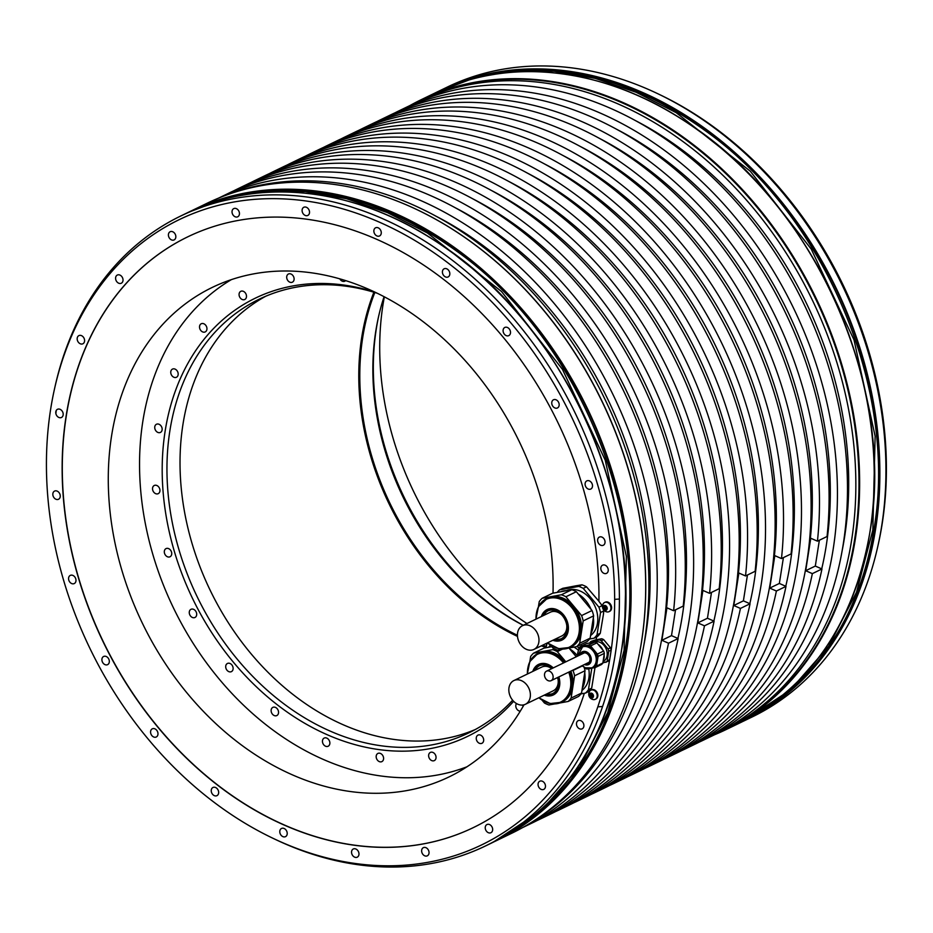 <?xml version="1.0" encoding="UTF-8"?>
<svg xmlns="http://www.w3.org/2000/svg" width="933" height="933" viewBox="0 0 933 933"><rect width="100%" height="100%" fill="white"/><g stroke="black" fill="none" stroke-linecap="round" stroke-linejoin="round"><path stroke-width="1.4" d="M580.711 644.668L581.795 645.869M596.21 639.7L590.974 641.438A12.992 9.995 -115.8 0 0 589.691 642.884L589.679 642.989M187.755 236.842A328.089 252.435 -115.8 0 0 103.458 642.067A328.089 252.435 -115.8 0 0 473.474 827.536M598.998 601.319L586.484 586.81L583.242 588.373A29.996 23.08 -115.8 0 0 578.717 586.39L559.52 589.901L562.762 588.326L576.034 585.796L581.947 584.816L578.717 586.39M553.012 593.166A271.876 209.179 -115.8 0 0 368.722 289.312A271.876 209.179 -115.8 0 0 212.304 287.399A271.876 209.179 -115.8 0 0 112.473 529.477A271.876 209.179 -115.8 0 0 292.67 774.973A271.876 209.179 -115.8 0 0 449.076 776.897A271.876 209.179 -115.8 0 0 524.019 704.788M546.015 647.747A271.876 209.179 -115.8 0 0 547.076 643.07M384.349 296.834A271.876 209.179 -115.8 0 0 526.958 623.524M658.733 94.175L660.902 95.213A347.274 267.188 64.2 0 1 882.221 523.506A347.274 267.188 64.2 0 1 878.221 544.522L877.696 546.866A349.898 269.205 -115.8 0 0 881.732 525.687A349.898 269.205 -115.8 0 0 658.733 94.175A349.898 269.205 -115.8 0 0 447.315 87.061L441.262 89.988A349.898 269.205 64.2 0 1 753.048 169.771A349.898 269.205 64.2 0 1 875.667 528.626A349.898 269.205 64.2 0 1 745.968 719.961A349.898 269.205 64.2 0 1 744.557 720.638L752.033 717.022A349.898 269.205 -115.8 0 0 877.696 546.866M714.515 734.772A349.898 269.205 -115.8 0 0 725.746 729.746A349.898 269.205 -115.8 0 0 855.433 538.411A349.898 269.205 -115.8 0 0 732.813 179.556A349.898 269.205 -115.8 0 0 421.028 99.773A349.898 269.205 -115.8 0 0 410.112 105.452M511.797 833.227A349.898 269.205 -115.8 0 0 637.461 663.071A349.898 269.205 -115.8 0 0 641.484 641.892A349.898 269.205 -115.8 0 0 418.485 210.368A349.898 269.205 -115.8 0 0 207.079 203.254L192.501 210.31A349.898 269.205 64.2 0 1 504.286 290.093A349.898 269.205 64.2 0 1 626.906 648.948A349.898 269.205 64.2 0 1 497.219 840.283A349.898 269.205 64.2 0 1 495.796 840.96L511.797 833.227M271.935 837.787L274.104 838.825A349.898 269.205 -115.8 0 0 485.51 845.939A349.898 269.205 -115.8 0 0 602.578 706.503L597.82 706.829A347.274 267.188 -115.8 0 0 614.649 599.359A347.274 267.188 -115.8 0 0 364.302 216.013A347.274 267.188 -115.8 0 0 54.604 388.478A347.274 267.188 -115.8 0 0 271.935 837.787A347.274 267.188 -115.8 0 0 597.82 706.829M614.649 599.359L619.407 599.033A349.898 269.205 -115.8 0 0 471.468 275.911A349.898 269.205 -115.8 0 0 180.792 215.978A349.898 269.205 -115.8 0 0 55.129 386.134L54.604 388.478M619.407 599.033A349.898 269.205 64.2 0 1 602.578 706.503M717.885 733.081A349.537 268.937 -115.8 0 0 722.095 731.11L725.221 729.594A349.537 268.937 64.2 0 0 854.78 538.458A349.537 268.937 -115.8 0 0 732.288 179.976A349.537 268.937 -115.8 0 0 420.83 100.274L417.692 101.79A349.537 268.937 -115.8 0 0 413.529 103.866M663.538 759.369A349.537 268.937 -115.8 0 0 667.736 757.398A349.537 268.937 -115.8 0 0 757.631 325.64A349.537 268.937 -115.8 0 0 363.334 128.078A349.537 268.937 -115.8 0 0 359.182 130.154M363.334 128.078L372.955 123.424A349.537 268.937 64.2 0 1 767.253 320.987A349.537 268.937 64.2 0 1 677.358 752.744L667.736 757.398M627.582 776.757A349.537 268.937 -115.8 0 0 631.781 774.787A349.537 268.937 -115.8 0 0 721.675 343.029A349.537 268.937 -115.8 0 0 327.39 145.478A349.537 268.937 -115.8 0 0 323.226 147.542M327.39 145.478L337 140.825A349.537 268.937 64.2 0 1 731.297 338.376A349.537 268.937 64.2 0 1 641.403 770.133L631.781 774.787M591.627 794.158A349.537 268.937 -115.8 0 0 595.825 792.175A349.537 268.937 -115.8 0 0 685.732 360.418A349.537 268.937 -115.8 0 0 291.434 162.867A349.537 268.937 -115.8 0 0 287.271 164.931M291.434 162.867L301.044 158.213A349.537 268.937 64.2 0 1 695.342 355.765A349.537 268.937 64.2 0 1 605.447 787.522L595.825 792.175M555.671 811.547A349.537 268.937 -115.8 0 0 559.87 809.576A349.537 268.937 -115.8 0 0 649.776 377.807A349.537 268.937 -115.8 0 0 255.479 180.256A349.537 268.937 -115.8 0 0 251.315 182.32M255.479 180.256L265.089 175.602A349.537 268.937 64.2 0 1 659.386 373.153A349.537 268.937 64.2 0 1 569.492 804.922L559.87 809.576M699.493 741.98A349.537 268.937 -115.8 0 0 703.692 740.009A349.537 268.937 -115.8 0 0 793.586 308.24A349.537 268.937 -115.8 0 0 399.289 110.689A349.537 268.937 -115.8 0 0 395.137 112.753M399.289 110.689L409.33 105.837A349.537 268.937 64.2 0 1 803.628 303.388A349.537 268.937 64.2 0 1 713.733 735.146L703.692 740.009M522.713 827.548A349.537 268.937 -115.8 0 0 523.506 827.163A349.537 268.937 -115.8 0 0 613.401 395.405A349.537 268.937 -115.8 0 0 219.103 197.854A349.537 268.937 -115.8 0 0 218.31 198.228M219.103 197.854L229.133 192.991A349.537 268.937 64.2 0 1 623.431 390.554A349.537 268.937 64.2 0 1 533.536 822.311L523.506 827.163M418.637 210.45A349.537 268.937 -115.8 0 1 418.789 210.52A349.537 268.937 -115.8 0 1 641.554 641.589A349.537 268.937 64.2 0 1 637.531 662.745A349.537 268.937 64.2 0 1 637.496 662.908M530.504 822.964A349.537 268.937 -115.8 0 0 644.691 640.073A349.537 268.937 -115.8 0 0 529.816 289.487A349.537 268.937 -115.8 0 0 226.742 194.962M722.095 731.11A349.537 268.937 -115.8 0 0 851.642 539.974A349.537 268.937 -115.8 0 0 729.151 181.492A349.537 268.937 -115.8 0 0 417.692 101.79M537.688 820.247A349.537 268.937 -115.8 0 0 541.898 818.264L551.508 813.611A349.537 268.937 -115.8 0 0 678.139 638.545L668.529 643.199L661.882 640.283L664.413 624.049A340.813 262.22 -115.8 0 0 454.429 207.324M541.898 818.264A349.537 268.937 -115.8 0 0 668.529 643.199M573.643 802.846A349.537 268.937 -115.8 0 0 577.854 800.876L587.463 796.222A349.537 268.937 -115.8 0 0 714.095 621.156L704.485 625.81L697.826 622.894L700.368 606.66A340.813 262.22 -115.8 0 0 490.385 189.935M577.854 800.876A349.537 268.937 -115.8 0 0 704.485 625.81M609.599 785.458A349.537 268.937 -115.8 0 0 613.809 783.487L623.419 778.833A349.537 268.937 -115.8 0 0 750.05 603.768L740.44 608.421L733.781 605.505L736.324 589.259A340.813 262.22 -115.8 0 0 526.34 172.547M613.809 783.487A349.537 268.937 -115.8 0 0 740.44 608.421M645.554 768.069A349.537 268.937 -115.8 0 0 649.765 766.086A349.537 268.937 -115.8 0 0 776.396 591.021L769.737 588.105L779.358 583.452L783.405 557.619M649.765 766.086L659.374 761.445A349.537 268.937 -115.8 0 0 786.006 586.379L776.396 591.021M681.51 750.68A349.537 268.937 -115.8 0 0 685.72 748.698A349.537 268.937 -115.8 0 0 812.351 573.632L805.692 570.716L815.314 566.063L819.361 540.23M685.72 748.698L695.33 744.044A349.537 268.937 -115.8 0 0 821.961 568.978L812.351 573.632M580.279 146.458A340.813 262.22 -115.8 0 1 790.263 563.182A340.813 262.22 64.2 0 1 785.773 586.274M786.006 586.379L779.358 583.452M345.362 136.778A349.537 268.937 -115.8 0 1 650.593 210.31A349.537 268.937 -115.8 0 1 781.481 558.552L791.091 553.899A349.537 268.937 -115.8 0 0 660.202 205.668A349.537 268.937 -115.8 0 0 354.983 132.124L345.362 136.778A349.537 268.937 -115.8 0 0 341.198 138.842M769.737 588.105L774.822 555.636L781.481 558.552M770.028 584.618A340.813 262.22 64.2 0 0 772.279 571.871A340.813 262.22 -115.8 0 0 562.296 155.146M237.495 188.956L247.117 184.302A349.537 268.937 -115.8 0 1 552.348 257.835A349.537 268.937 -115.8 0 1 683.224 606.077L673.614 610.73A349.537 268.937 -115.8 0 0 542.726 262.488A349.537 268.937 -115.8 0 0 237.495 188.956A349.537 268.937 -115.8 0 0 233.343 191.02M273.451 171.555L283.072 166.914A349.537 268.937 -115.8 0 1 588.291 240.446A349.537 268.937 -115.8 0 1 719.18 588.688L709.57 593.341A349.537 268.937 -115.8 0 0 578.682 245.099A349.537 268.937 -115.8 0 0 273.451 171.555A349.537 268.937 -115.8 0 0 269.299 173.631M309.406 154.167L319.028 149.513A349.537 268.937 -115.8 0 1 624.247 223.057A349.537 268.937 -115.8 0 1 755.135 571.299L745.525 575.941A349.537 268.937 -115.8 0 0 614.637 227.71A349.537 268.937 -115.8 0 0 309.406 154.167A349.537 268.937 -115.8 0 0 305.243 156.243M381.317 119.389A349.537 268.937 -115.8 0 1 686.548 192.921A349.537 268.937 -115.8 0 1 817.436 541.163L827.046 536.51A349.537 268.937 -115.8 0 0 696.158 188.268A349.537 268.937 -115.8 0 0 390.927 114.736L381.317 119.389A349.537 268.937 -115.8 0 0 377.154 121.453M436.038 216.223A340.813 262.22 -115.8 0 1 646.021 632.947A340.813 262.22 64.2 0 1 643.77 645.683M662.162 636.784A340.813 262.22 64.2 0 0 664.413 624.049L666.955 607.815L673.614 610.73M661.882 640.283L671.492 635.63L675.539 609.797M678.139 638.545L671.492 635.63M472.413 198.624A340.813 262.22 -115.8 0 1 682.396 615.348A340.813 262.22 64.2 0 1 677.906 638.44M698.117 619.395A340.813 262.22 64.2 0 0 700.368 606.66L702.911 590.426L709.57 593.341M697.826 622.894L707.447 618.241L711.494 592.408M714.095 621.156L707.447 618.241M508.368 181.235A340.813 262.22 -115.8 0 1 718.352 597.96A340.813 262.22 64.2 0 1 713.862 621.051M734.073 602.007A340.813 262.22 64.2 0 0 736.324 589.259L738.866 573.025L745.525 575.941M733.781 605.505L743.403 600.852L747.45 575.02M750.05 603.768L743.403 600.852M544.324 163.846A340.813 262.22 -115.8 0 1 754.307 580.571A340.813 262.22 64.2 0 1 749.817 603.663M842.359 549.63A340.813 262.22 64.2 0 0 844.61 536.883A340.813 262.22 -115.8 0 0 634.627 120.17M616.223 129.069A340.813 262.22 -115.8 0 1 826.218 545.782A340.813 262.22 64.2 0 1 821.728 568.873M821.961 568.978L815.314 566.063M805.692 570.716L810.777 538.248L817.436 541.163M805.984 567.217A340.813 262.22 64.2 0 0 808.235 554.482A340.813 262.22 -115.8 0 0 598.251 137.757M580.827 720.684A4.548 3.499 -115.8 0 0 578.203 720.649A4.548 3.499 -115.8 0 0 576.536 724.696A4.548 3.499 -115.8 0 0 579.556 728.801A4.548 3.499 -115.8 0 0 582.169 728.836A4.548 3.499 -115.8 0 0 583.836 724.789A4.548 3.499 -115.8 0 0 580.827 720.684M542.4 781.248A4.548 3.499 -115.8 0 0 539.787 781.213A4.548 3.499 -115.8 0 0 538.119 785.259A4.548 3.499 -115.8 0 0 541.128 789.365A4.548 3.499 -115.8 0 0 543.741 789.4A4.548 3.499 -115.8 0 0 545.408 785.353A4.548 3.499 -115.8 0 0 542.4 781.248M489.58 824.562A4.548 3.499 -115.8 0 0 486.968 824.539A4.548 3.499 -115.8 0 0 485.3 828.586A4.548 3.499 -115.8 0 0 488.309 832.679A4.548 3.499 -115.8 0 0 490.933 832.714A4.548 3.499 -115.8 0 0 492.601 828.667A4.548 3.499 -115.8 0 0 489.58 824.562M425.973 847.689A4.548 3.499 -115.8 0 0 423.36 847.654A4.548 3.499 -115.8 0 0 421.693 851.701A4.548 3.499 -115.8 0 0 424.702 855.806A4.548 3.499 -115.8 0 0 427.314 855.829A4.548 3.499 -115.8 0 0 428.982 851.794A4.548 3.499 -115.8 0 0 425.973 847.689M355.905 849.03A4.548 3.499 -115.8 0 0 353.28 848.995A4.548 3.499 -115.8 0 0 351.613 853.042A4.548 3.499 -115.8 0 0 354.633 857.147A4.548 3.499 -115.8 0 0 357.246 857.182A4.548 3.499 -115.8 0 0 358.913 853.135A4.548 3.499 -115.8 0 0 355.905 849.03M284.145 828.504A4.548 3.499 -115.8 0 0 281.521 828.469A4.548 3.499 -115.8 0 0 279.853 832.516A4.548 3.499 -115.8 0 0 282.874 836.621A4.548 3.499 -115.8 0 0 285.486 836.656A4.548 3.499 -115.8 0 0 287.154 832.609A4.548 3.499 -115.8 0 0 284.145 828.504M215.593 787.522A4.548 3.499 -115.8 0 0 212.969 787.487A4.548 3.499 -115.8 0 0 211.301 791.534A4.548 3.499 -115.8 0 0 214.322 795.639A4.548 3.499 -115.8 0 0 216.934 795.662A4.548 3.499 -115.8 0 0 218.602 791.616A4.548 3.499 -115.8 0 0 215.593 787.522M154.913 728.848A4.548 3.499 -115.8 0 0 152.301 728.825A4.548 3.499 -115.8 0 0 150.633 732.871A4.548 3.499 -115.8 0 0 153.642 736.965A4.548 3.499 -115.8 0 0 156.254 737A4.548 3.499 -115.8 0 0 157.922 732.953A4.548 3.499 -115.8 0 0 154.913 728.848M106.245 656.505A4.548 3.499 -115.8 0 0 103.633 656.482A4.548 3.499 -115.8 0 0 101.965 660.529A4.548 3.499 -115.8 0 0 104.974 664.623A4.548 3.499 -115.8 0 0 107.587 664.658A4.548 3.499 -115.8 0 0 109.266 660.611A4.548 3.499 -115.8 0 0 106.245 656.505M72.914 575.428A4.548 3.499 -115.8 0 0 70.302 575.393A4.548 3.499 -115.8 0 0 68.634 579.44A4.548 3.499 -115.8 0 0 71.643 583.545A4.548 3.499 -115.8 0 0 74.255 583.568A4.548 3.499 -115.8 0 0 75.923 579.521A4.548 3.499 -115.8 0 0 72.914 575.428M57.181 491.12A4.548 3.499 -115.8 0 0 54.557 491.085A4.548 3.499 -115.8 0 0 52.889 495.131A4.548 3.499 -115.8 0 0 55.91 499.237A4.548 3.499 -115.8 0 0 58.522 499.26A4.548 3.499 -115.8 0 0 60.19 495.213A4.548 3.499 -115.8 0 0 57.181 491.12M60.109 409.33A4.548 3.499 -115.8 0 0 57.496 409.295A4.548 3.499 -115.8 0 0 55.828 413.342A4.548 3.499 -115.8 0 0 58.837 417.448A4.548 3.499 -115.8 0 0 61.461 417.483A4.548 3.499 -115.8 0 0 63.129 413.436A4.548 3.499 -115.8 0 0 60.109 409.33M81.521 335.647A4.548 3.499 -115.8 0 0 78.908 335.612A4.548 3.499 -115.8 0 0 77.241 339.659A4.548 3.499 -115.8 0 0 80.25 343.764A4.548 3.499 -115.8 0 0 82.862 343.799A4.548 3.499 -115.8 0 0 84.53 339.752A4.548 3.499 -115.8 0 0 81.521 335.647M119.949 275.083A4.548 3.499 -115.8 0 0 117.336 275.048A4.548 3.499 -115.8 0 0 115.657 279.095A4.548 3.499 -115.8 0 0 118.678 283.2A4.548 3.499 -115.8 0 0 121.29 283.235A4.548 3.499 -115.8 0 0 122.958 279.189A4.548 3.499 -115.8 0 0 119.949 275.083M172.757 231.769A4.548 3.499 -115.8 0 0 170.144 231.734A4.548 3.499 -115.8 0 0 168.476 235.781A4.548 3.499 -115.8 0 0 171.485 239.886A4.548 3.499 -115.8 0 0 174.109 239.909A4.548 3.499 -115.8 0 0 175.777 235.862A4.548 3.499 -115.8 0 0 172.757 231.769M236.376 208.642A4.548 3.499 -115.8 0 0 233.763 208.607A4.548 3.499 -115.8 0 0 232.095 212.654A4.548 3.499 -115.8 0 0 235.104 216.759A4.548 3.499 -115.8 0 0 237.717 216.794A4.548 3.499 -115.8 0 0 239.384 212.747A4.548 3.499 -115.8 0 0 236.376 208.642M306.444 207.301A4.548 3.499 -115.8 0 0 303.831 207.266A4.548 3.499 -115.8 0 0 302.164 211.313A4.548 3.499 -115.8 0 0 305.173 215.418A4.548 3.499 -115.8 0 0 307.785 215.453A4.548 3.499 -115.8 0 0 309.464 211.406A4.548 3.499 -115.8 0 0 306.444 207.301M378.203 227.827A4.548 3.499 -115.8 0 0 375.591 227.792A4.548 3.499 -115.8 0 0 373.923 231.839A4.548 3.499 -115.8 0 0 376.932 235.944A4.548 3.499 -115.8 0 0 379.544 235.967A4.548 3.499 -115.8 0 0 381.212 231.932A4.548 3.499 -115.8 0 0 378.203 227.827M446.755 268.809A4.548 3.499 -115.8 0 0 444.143 268.786A4.548 3.499 -115.8 0 0 442.475 272.833A4.548 3.499 -115.8 0 0 445.484 276.926A4.548 3.499 -115.8 0 0 448.097 276.961A4.548 3.499 -115.8 0 0 449.764 272.914A4.548 3.499 -115.8 0 0 446.755 268.809M507.435 327.483A4.548 3.499 -115.8 0 0 504.823 327.448A4.548 3.499 -115.8 0 0 503.155 331.495A4.548 3.499 -115.8 0 0 506.164 335.6A4.548 3.499 -115.8 0 0 508.777 335.623A4.548 3.499 -115.8 0 0 510.444 331.577A4.548 3.499 -115.8 0 0 507.435 327.483M556.103 399.814A4.548 3.499 -115.8 0 0 553.479 399.791A4.548 3.499 -115.8 0 0 551.811 403.837A4.548 3.499 -115.8 0 0 554.832 407.931A4.548 3.499 -115.8 0 0 557.444 407.966A4.548 3.499 -115.8 0 0 559.112 403.919A4.548 3.499 -115.8 0 0 556.103 399.814M589.434 480.903A4.548 3.499 -115.8 0 0 586.822 480.88A4.548 3.499 -115.8 0 0 585.154 484.927A4.548 3.499 -115.8 0 0 588.163 489.02A4.548 3.499 -115.8 0 0 590.776 489.055A4.548 3.499 -115.8 0 0 592.443 485.008A4.548 3.499 -115.8 0 0 589.434 480.903M605.167 565.211A4.548 3.499 -115.8 0 0 602.555 565.188A4.548 3.499 -115.8 0 0 600.887 569.235A4.548 3.499 -115.8 0 0 603.896 573.329A4.548 3.499 -115.8 0 0 606.508 573.363A4.548 3.499 -115.8 0 0 608.176 569.317A4.548 3.499 -115.8 0 0 605.167 565.211M601.972 537.105A4.548 3.499 -115.8 0 0 599.359 537.081A4.548 3.499 -115.8 0 0 597.691 541.128A4.548 3.499 -115.8 0 0 600.7 545.222A4.548 3.499 -115.8 0 0 603.313 545.257A4.548 3.499 -115.8 0 0 604.981 541.21A4.548 3.499 -115.8 0 0 601.972 537.105M602.858 662.931L608.351 661.205A12.992 9.995 -115.8 0 0 609.634 659.748L611.15 650.079A12.992 9.995 -115.8 0 0 610.462 647.759L603.651 639.606A12.992 9.995 -115.8 0 0 601.692 638.743L596.21 639.758A328.089 252.435 64.2 0 0 596.549 637.006M603.453 614.241L600.269 633.274L597.038 634.848L600.525 612.526L603.768 610.952L603.453 614.241M584.338 693.277A328.089 252.435 64.2 0 1 473.393 827.571A328.089 252.435 64.2 0 1 103.295 642.137A328.089 252.435 64.2 0 1 187.673 236.877A328.089 252.435 64.2 0 1 462.243 294.851A328.089 252.435 64.2 0 1 598.916 601.353L602.182 605.61L598.939 607.185L583.242 588.373M595.009 667.573L591.674 688.146A29.996 23.08 64.2 0 1 590.286 689.93A29.996 23.08 64.2 0 1 588.735 691.505L585.492 693.067A29.996 23.08 -115.8 0 0 588.443 689.72L591.814 668.156M604.911 602.368A5.085 3.919 64.2 0 1 605.214 602.193A5.085 3.919 64.2 0 1 608.153 602.228A5.085 3.919 64.2 0 1 611.523 606.823A5.085 3.919 64.2 0 1 609.657 611.36A5.085 3.919 64.2 0 1 609.319 611.488M591.184 690.035A5.085 3.919 64.2 0 1 591.487 689.86A5.085 3.919 64.2 0 1 594.414 689.895A5.085 3.919 64.2 0 1 597.796 694.49A5.085 3.919 64.2 0 1 595.919 699.027A5.085 3.919 64.2 0 1 595.592 699.155M602.182 605.61A29.996 23.08 64.2 0 1 602.461 606.38M603.476 609.715A29.996 23.08 64.2 0 1 603.768 610.952M600.269 633.274A29.996 23.08 64.2 0 1 598.881 635.058A29.996 23.08 64.2 0 1 597.318 636.633L594.088 638.195A29.996 23.08 -115.8 0 0 597.038 634.848M589.504 639.035L594.088 638.195M581.947 584.816A29.996 23.08 64.2 0 1 586.484 586.81M559.52 589.901A29.996 23.08 -115.8 0 0 557.969 591.475A29.996 23.08 -115.8 0 0 557.199 592.397M600.525 612.526A29.996 23.08 -115.8 0 0 598.939 607.185M566.366 590.624A25.657 19.745 64.2 0 1 592.887 602.38A25.657 19.745 64.2 0 1 592.921 633.355A25.657 19.745 64.2 0 1 590.542 635.571M578.262 594.006A27.08 20.841 64.2 0 1 585.667 600.467A27.08 20.841 64.2 0 1 591.009 609.272M593.341 617.728A27.08 20.841 64.2 0 1 590.846 633.612M560.885 591.72A27.08 20.841 64.2 0 1 566.949 590.612M593.633 615.862L590.134 638.184A29.996 23.08 64.2 0 1 587.184 641.531L576.734 646.592A29.996 23.08 -115.8 0 0 579.685 643.234L583.183 620.911L593.633 615.862A29.996 23.08 64.2 0 0 592.047 610.52L576.349 591.709A29.996 23.08 64.2 0 0 571.812 589.726L561.363 594.776L542.166 598.286A29.996 23.08 -115.8 0 0 539.227 601.645L538.434 606.695M542.166 598.286L552.628 593.236L571.812 589.726M590.134 638.184L579.685 643.234M592.047 610.52L581.597 615.57A29.996 23.08 -115.8 0 1 583.183 620.911M550.75 645.414L553.012 648.12A29.996 23.08 -115.8 0 0 557.549 650.103L563.182 649.076M581.597 615.57L565.899 596.77A29.996 23.08 -115.8 0 0 561.363 594.776M568.244 648.143L576.734 646.592M535.915 619.185L538.434 606.695L547.659 598.065A27.08 20.841 64.2 0 1 573.643 606.275A27.08 20.841 64.2 0 1 571.241 646.826L570.04 647.409A27.08 20.841 -115.8 0 0 572.442 606.858A27.08 20.841 -115.8 0 0 546.458 598.648A27.08 20.841 -115.8 0 0 536.673 612.06M565.899 596.77L576.349 591.709M543.006 615.757A15.453 11.884 64.2 0 1 547.601 611.01A15.453 11.884 64.2 0 1 562.424 615.698A15.453 11.884 64.2 0 1 561.06 638.825A15.453 11.884 64.2 0 1 554.482 639.478M555.322 639.082A15.453 11.884 -115.8 0 0 561.468 638.615M548.033 610.823A15.453 11.884 -115.8 0 0 543.846 615.348M533.944 649.415A13.179 10.135 -115.8 0 0 538.784 637.682A13.179 10.135 -115.8 0 0 530.049 625.786A13.179 10.135 -115.8 0 0 522.468 625.693A13.179 10.135 -115.8 0 0 517.628 637.426A13.179 10.135 -115.8 0 0 526.364 649.321A13.179 10.135 -115.8 0 0 533.944 649.415L561.783 635.956A13.179 10.135 -115.8 0 0 566.751 625.192M561.829 615.01A13.179 10.135 -115.8 0 0 557.887 612.316A13.179 10.135 -115.8 0 0 550.307 612.223L522.468 625.693M580.909 693.907L585.492 693.067M578.973 648.423L577.247 646.347M591.674 688.146L588.443 689.72M550.447 645.216A29.996 23.08 -115.8 0 0 549.374 646.347A29.996 23.08 -115.8 0 0 548.616 647.269M588.723 668.728A25.657 19.745 64.2 0 1 584.326 688.227A25.657 19.745 64.2 0 1 581.947 690.443M573.97 647.094A25.657 19.745 64.2 0 1 578.565 650.418M569.666 648.878A27.08 20.841 64.2 0 1 577.072 655.339A27.08 20.841 64.2 0 1 577.515 655.876M584.746 672.6A27.08 20.841 64.2 0 1 582.262 688.484M585.038 670.734L581.539 693.056A29.996 23.08 64.2 0 1 578.6 696.415L568.139 701.464A29.996 23.08 -115.8 0 0 571.089 698.106L574.588 675.784L585.038 670.734A29.996 23.08 64.2 0 0 584.058 667.118M576.267 656.774L568.955 648.015M565.818 661.835L557.304 651.642A29.996 23.08 -115.8 0 0 552.768 649.648L533.583 653.158L544.032 648.108L551.811 646.686M581.539 693.056L571.089 698.106M582.402 665.894L573.002 670.442A29.996 23.08 -115.8 0 1 574.588 675.784M542.155 700.286L544.417 702.992A29.996 23.08 -115.8 0 0 548.954 704.975L554.599 703.949M533.583 653.158A29.996 23.08 -115.8 0 0 530.632 656.517L529.839 661.567M559.66 703.015L568.139 701.464M564.465 662.488A27.08 20.841 -115.8 0 0 563.847 661.73A27.08 20.841 -115.8 0 0 537.863 653.52L539.064 652.937A27.08 20.841 64.2 0 1 565.06 661.147A27.08 20.841 64.2 0 1 565.666 661.905M570.856 671.107A27.08 20.841 64.2 0 1 562.657 701.698L561.444 702.281A27.08 20.841 -115.8 0 0 569.643 671.69M554.435 648.843L552.768 649.648M557.304 651.642L562.261 649.24M557.572 677.533A15.453 11.884 64.2 0 1 552.464 693.697A15.453 11.884 64.2 0 1 545.887 694.35M534.411 670.629A15.453 11.884 64.2 0 1 539.006 665.882A15.453 11.884 64.2 0 1 551.893 668.564M546.726 693.954A15.453 11.884 -115.8 0 0 552.884 693.487M539.437 665.695A15.453 11.884 -115.8 0 0 535.25 670.221M525.349 704.298A13.179 10.135 -115.8 0 0 530.189 692.554A13.179 10.135 -115.8 0 0 521.454 680.658A13.179 10.135 -115.8 0 0 513.873 680.565A13.179 10.135 -115.8 0 0 509.033 692.298A13.179 10.135 -115.8 0 0 517.768 704.205A13.179 10.135 -115.8 0 0 525.349 704.298L553.187 690.828A13.179 10.135 -115.8 0 0 558.156 680.064M551.765 668.634A13.179 10.135 -115.8 0 0 549.292 667.188A13.179 10.135 -115.8 0 0 541.711 667.095L513.873 680.565M603.651 639.606L601.249 640.773A12.992 9.995 -115.8 0 0 599.289 639.91L601.692 638.743M599.289 639.91L590.974 641.438M611.15 650.079L608.736 651.234A12.992 9.995 -115.8 0 0 608.059 648.925L610.462 647.759M608.059 648.925L601.249 640.773M605.949 662.36A12.992 9.995 -115.8 0 0 607.231 660.914L609.634 659.748M607.231 660.914L608.736 651.234M593.831 642.231A10.718 8.245 64.2 0 1 603.359 644.715A10.718 8.245 64.2 0 1 607.103 655.689A10.718 8.245 64.2 0 1 603.126 661.544L603.068 661.579M591.125 642.72A11.628 8.945 64.2 0 1 591.72 642.615M597.983 644.236A11.628 8.945 64.2 0 1 602.905 650.126M604.141 654.674A11.628 8.945 64.2 0 1 603.208 660.646M602.835 663.036A12.992 9.995 64.2 0 1 601.563 664.483L595.289 667.527A12.992 9.995 -115.8 0 0 596.56 666.069L602.835 663.036L604.351 653.357L598.076 656.4A12.992 9.995 -115.8 0 0 597.388 654.08L590.589 645.928A12.992 9.995 -115.8 0 0 588.63 645.065L580.314 646.592A12.992 9.995 -115.8 0 0 579.031 648.05L578.705 650.161M580.314 646.592L586.577 643.56L594.892 642.032A12.992 9.995 64.2 0 1 596.863 642.895L603.663 651.047A12.992 9.995 64.2 0 1 604.351 653.357M584.186 667.188L585.003 668.18A13.004 10.006 -115.8 0 0 585.982 668.658A13.004 10.006 -115.8 0 0 586.974 669.043L589.586 668.564M598.076 656.4L596.56 666.069M591.044 668.296L595.289 667.527M582.379 646.767A11.628 8.945 64.2 0 1 582.728 646.581A11.628 8.945 64.2 0 1 589.423 646.662A11.628 8.945 64.2 0 1 597.132 657.17A11.628 8.945 64.2 0 1 592.863 667.527A11.628 8.945 64.2 0 1 592.502 667.69M588.63 645.065L594.892 642.032M596.863 642.895L590.589 645.928M597.388 654.08L603.663 651.047M581.726 654.138A5.633 4.338 64.2 0 1 582.938 653.147A5.633 4.338 64.2 0 1 586.181 653.182A5.633 4.338 64.2 0 1 589.913 658.278A5.633 4.338 64.2 0 1 587.848 663.293A5.633 4.338 64.2 0 1 586.309 663.631M583.16 653.053A5.633 4.338 -115.8 0 0 582.134 653.94M586.729 663.433A5.633 4.338 -115.8 0 0 588.058 663.188M551.111 680.658A5.271 4.059 -115.8 0 0 553.047 675.97A5.271 4.059 -115.8 0 0 549.549 671.2A5.271 4.059 -115.8 0 0 546.516 671.165A5.271 4.059 -115.8 0 0 544.58 675.865A5.271 4.059 -115.8 0 0 548.079 680.624A5.271 4.059 -115.8 0 0 551.111 680.658L588.525 662.558A5.271 4.059 -115.8 0 0 589.201 662.115M584.699 652.808A5.271 4.059 -115.8 0 0 583.941 653.065L546.516 671.165M607.15 611.943A5.446 5.446 0 0 1 603.208 603.791A5.085 3.919 64.2 0 1 604.572 602.508A5.085 3.919 64.2 0 1 607.5 602.543A5.085 3.919 64.2 0 1 610.882 607.138A5.085 3.919 64.2 0 1 609.004 611.663A5.085 3.919 64.2 0 1 607.15 611.943A5.085 3.919 64.2 0 1 606.077 611.628M604.421 609.494L605.972 608.748A0.886 0.688 64.2 0 1 606.018 608.713L604.362 609.517A0.886 0.688 -115.8 0 1 605.365 610.007L605.855 610.299A2.542 1.959 64.2 0 1 604.782 610.159A2.542 1.959 64.2 0 1 603.803 609.401A2.542 1.959 64.2 0 1 603.08 606.986A2.542 1.959 64.2 0 1 604.421 605.47A2.542 1.959 64.2 0 1 605.494 605.61A2.542 1.959 64.2 0 1 606.473 606.368L606.007 606.205M606.03 606.193L605.902 606.252A0.886 0.688 -115.8 0 1 604.911 605.774L604.152 605.914L604.782 605.599M604.362 609.517A0.886 0.688 -115.8 0 0 604.316 609.541L603.698 608.794A0.886 0.688 -115.8 0 0 603.336 607.57L603.464 606.683A0.886 0.688 -115.8 0 0 604.152 605.914M607.185 608.783L606.8 609.086A0.886 0.688 -115.8 0 0 606.123 609.867L605.855 610.299A2.542 1.959 64.2 0 0 607.185 608.783L606.94 608.211A0.886 0.688 -115.8 0 1 606.578 606.975L606.473 606.368A2.542 1.959 64.2 0 1 607.185 608.783L606.462 609.132M606.018 608.713A0.886 0.688 64.2 0 1 606.847 608.946M604.736 606.193L604.992 606.765A0.886 0.688 64.2 0 1 605.354 608.001L605.89 608.783M593.423 699.61A5.446 5.446 0 0 1 589.481 691.458A5.085 3.919 64.2 0 1 590.846 690.175A5.085 3.919 64.2 0 1 593.773 690.21A5.085 3.919 64.2 0 1 597.143 694.805A5.085 3.919 64.2 0 1 595.277 699.33A5.085 3.919 64.2 0 1 593.423 699.61A5.085 3.919 64.2 0 1 592.35 699.295M590.694 697.161L592.245 696.415A0.886 0.688 64.2 0 1 592.292 696.38L590.636 697.184A0.886 0.688 -115.8 0 1 591.639 697.674L592.128 697.977A2.542 1.959 64.2 0 1 591.056 697.826A2.542 1.959 64.2 0 1 590.076 697.068A2.542 1.959 64.2 0 1 589.353 694.653A2.542 1.959 64.2 0 1 590.694 693.137A2.542 1.959 64.2 0 1 591.767 693.277A2.542 1.959 64.2 0 1 592.747 694.035L592.175 693.919A0.886 0.688 -115.8 0 0 592.222 693.895M592.175 693.919A0.886 0.688 -115.8 0 1 591.184 693.441L590.426 693.581L591.056 693.266M590.636 697.184A0.886 0.688 -115.8 0 0 590.589 697.208L589.971 696.461A0.886 0.688 -115.8 0 0 589.598 695.237L589.738 694.35A0.886 0.688 -115.8 0 0 590.426 693.581M593.458 696.45L593.073 696.753A0.886 0.688 -115.8 0 0 592.397 697.534L592.128 697.977A2.542 1.959 64.2 0 0 593.458 696.45L593.213 695.878A0.886 0.688 -115.8 0 1 592.852 694.642L592.747 694.035A2.542 1.959 64.2 0 1 593.458 696.45L592.735 696.799M592.292 696.38A0.886 0.688 64.2 0 1 593.12 696.613M591.009 693.86L591.254 694.432A0.886 0.688 64.2 0 1 591.627 695.668L592.163 696.45M378.786 315.587A243.466 187.323 -115.8 0 0 376.256 329.151A243.466 187.323 -115.8 0 0 523.296 625.297M231.349 279.643A271.141 208.619 -115.8 0 0 142.807 421.494A271.141 208.619 -115.8 0 0 231.897 693.429A271.141 208.619 -115.8 0 0 466.966 766.786M374.774 292.076A243.466 187.323 -115.8 0 0 165.118 431.268A243.466 187.323 -115.8 0 0 277.206 704.718A243.466 187.323 -115.8 0 0 513.628 701.313M545.828 647.782A243.466 187.323 -115.8 0 0 546.271 646.627M516.497 703.552A4.548 3.499 -115.8 0 0 517.943 710.281A4.548 3.499 -115.8 0 0 520.299 711.144M523.075 706.444A4.548 3.499 -115.8 0 0 522.55 705.056M477.579 741.922A4.548 3.499 -115.8 0 0 481.941 743.298A4.548 3.499 -115.8 0 0 482.349 736.499A4.548 3.499 -115.8 0 0 477.988 735.122A4.548 3.499 -115.8 0 0 477.579 741.922M429.297 758.249A4.548 3.499 -115.8 0 0 434.323 760.605A4.548 3.499 -115.8 0 0 435.384 754.785A4.548 3.499 -115.8 0 0 430.358 752.43A4.548 3.499 -115.8 0 0 429.297 758.249M376.396 758.167A4.548 3.499 -115.8 0 0 381.865 761.62A4.548 3.499 -115.8 0 0 383.37 756.885A4.548 3.499 -115.8 0 0 377.9 753.432A4.548 3.499 -115.8 0 0 376.396 758.167M322.456 741.665A4.548 3.499 -115.8 0 0 328.136 746.248A4.548 3.499 -115.8 0 0 329.862 742.656A4.548 3.499 -115.8 0 0 324.183 738.073A4.548 3.499 -115.8 0 0 322.456 741.665M271.176 709.861A4.548 3.499 -115.8 0 0 272.763 714.526A4.548 3.499 -115.8 0 0 276.821 715.564A4.548 3.499 -115.8 0 0 278.5 713.08A4.548 3.499 -115.8 0 0 276.914 708.415A4.548 3.499 -115.8 0 0 272.856 707.377A4.548 3.499 -115.8 0 0 271.176 709.861M226.043 664.949A4.548 3.499 -115.8 0 0 226.952 670.174A4.548 3.499 -115.8 0 0 231.396 671.643A4.548 3.499 -115.8 0 0 232.784 670.151A4.548 3.499 -115.8 0 0 231.874 664.937A4.548 3.499 -115.8 0 0 227.43 663.468A4.548 3.499 -115.8 0 0 226.043 664.949M190.122 609.972A4.548 3.499 -115.8 0 0 190.18 615.535A4.548 3.499 -115.8 0 0 194.962 617.483A4.548 3.499 -115.8 0 0 195.837 616.818A4.548 3.499 -115.8 0 0 195.778 611.255A4.548 3.499 -115.8 0 0 191.008 609.307A4.548 3.499 -115.8 0 0 190.122 609.972M165.887 548.686A4.548 3.499 -115.8 0 0 164.931 554.319A4.548 3.499 -115.8 0 0 170.004 556.779A4.548 3.499 -115.8 0 0 170.168 556.698A4.548 3.499 -115.8 0 0 171.124 551.065A4.548 3.499 -115.8 0 0 166.051 548.604A4.548 3.499 -115.8 0 0 165.887 548.686M154.96 485.253A4.548 3.499 -115.8 0 0 154.272 485.487A4.548 3.499 -115.8 0 0 152.907 490.653A4.548 3.499 -115.8 0 0 157.525 493.895A4.548 3.499 -115.8 0 0 158.225 493.662A4.548 3.499 -115.8 0 0 159.578 488.484A4.548 3.499 -115.8 0 0 154.96 485.253M158.109 424.014A4.548 3.499 -115.8 0 0 156.464 424.258A4.548 3.499 -115.8 0 0 154.925 428.865A4.548 3.499 -115.8 0 0 158.773 432.679A4.548 3.499 -115.8 0 0 160.418 432.434A4.548 3.499 -115.8 0 0 161.969 427.815A4.548 3.499 -115.8 0 0 158.109 424.014M175.101 369.118A4.548 3.499 -115.8 0 0 172.488 369.095A4.548 3.499 -115.8 0 0 170.821 373.142A4.548 3.499 -115.8 0 0 173.83 377.235A4.548 3.499 -115.8 0 0 176.454 377.27A4.548 3.499 -115.8 0 0 178.121 373.223A4.548 3.499 -115.8 0 0 175.101 369.118M204.793 324.334A4.548 3.499 -115.8 0 0 201.26 323.751A4.548 3.499 -115.8 0 0 199.522 327.226A4.548 3.499 -115.8 0 0 201.668 331.343A4.548 3.499 -115.8 0 0 205.213 331.926A4.548 3.499 -115.8 0 0 206.951 328.451A4.548 3.499 -115.8 0 0 204.793 324.334M245.157 292.694A4.548 3.499 -115.8 0 0 240.796 291.318A4.548 3.499 -115.8 0 0 240.399 298.117A4.548 3.499 -115.8 0 0 244.761 299.505A4.548 3.499 -115.8 0 0 245.157 292.694M293.44 276.366A4.548 3.499 -115.8 0 0 288.425 274.01A4.548 3.499 -115.8 0 0 287.364 279.83A4.548 3.499 -115.8 0 0 292.379 282.186A4.548 3.499 -115.8 0 0 293.44 276.366M339.845 278.874A4.548 3.499 -115.8 0 0 344.837 281.183A4.548 3.499 -115.8 0 0 345.63 280.611M377.142 293.207A240.842 185.305 -115.8 0 0 259.117 299.236A240.842 185.305 -115.8 0 0 169.853 430.929A240.842 185.305 -115.8 0 0 330.294 731.157A240.842 185.305 -115.8 0 0 468.856 732.848A240.842 185.305 -115.8 0 0 512.637 700.228M265.73 296.239A240.842 185.305 -115.8 0 0 184.524 511.89A240.842 185.305 -115.8 0 0 343.367 724.836A240.842 185.305 64.2 0 0 475.305 729.524M545.362 647.864A240.842 185.305 -115.8 0 0 546.855 644.073M373.9 292.204A241.565 185.865 -115.8 0 0 517.488 636.399M545.618 647.234A241.565 185.865 64.2 0 1 541.28 645.869M545.98 646.324A240.842 185.305 64.2 0 1 542.551 645.251M374.833 292.484A240.842 185.305 -115.8 0 0 517.418 635.268M384.081 296.694A240.842 185.305 -115.8 0 0 378.53 316.765A240.842 185.305 -115.8 0 0 375.754 331.343A240.842 185.305 -115.8 0 0 523.203 625.332M435.618 92.717C509.22 56.377 604.642 67.596 686.373 122.141C813.634 202.881 895.633 385.527 870.081 531.285C854.208 622.696 810.952 686.49 740.335 722.69A349.898 269.205 -115.8 0 0 870.023 531.355A349.898 269.205 -115.8 0 0 747.403 172.5A349.898 269.205 -115.8 0 0 435.618 92.717L421.028 99.773M56.272 410.473A349.898 269.205 -115.8 0 0 55.863 413.517M186.857 213.039C260.459 176.71 355.893 187.918 437.624 242.463C564.873 323.203 646.872 505.849 621.331 651.607C605.447 743.018 562.202 806.812 491.574 843.012A349.898 269.205 -115.8 0 0 621.261 651.677A349.898 269.205 -115.8 0 0 498.642 292.822A349.898 269.205 -115.8 0 0 186.857 213.039L180.792 215.978M439.851 90.676A349.898 269.205 64.2 0 1 441.262 89.988L439.851 90.676M191.09 210.998A349.898 269.205 64.2 0 1 192.501 210.31L191.09 210.998M465.835 80.401A349.537 268.937 64.2 0 1 764.209 182.25A349.537 268.937 64.2 0 1 875.166 528.591A349.537 268.937 64.2 0 1 768.757 706.643M217.074 200.723A349.537 268.937 64.2 0 1 515.448 302.572A349.537 268.937 64.2 0 1 626.405 648.925A349.537 268.937 64.2 0 1 519.996 826.965M553.456 646.744A27.08 20.841 -115.8 0 0 570.04 647.409L558.75 648.692L547.391 642.907M536.009 619.139A26.532 20.421 64.2 0 1 548.091 598.613A26.532 20.421 64.2 0 1 571.614 607.453A26.532 20.421 64.2 0 1 575.708 641.531A26.532 20.421 64.2 0 1 547.484 642.872M552.861 640.271A16.969 13.062 -115.8 0 0 567.276 634.195A16.969 13.062 -115.8 0 0 563.427 614.695A16.969 13.062 -115.8 0 0 541.385 616.538M554.167 639.641A15.698 12.082 -115.8 0 0 566.378 632.912A15.698 12.082 -115.8 0 0 562.564 615.547A15.698 12.082 -115.8 0 0 542.691 615.908M544.86 701.616A27.08 20.841 -115.8 0 0 561.444 702.281L550.155 703.564L538.796 697.791M527.32 674.058L529.839 661.567L537.863 653.52A27.08 20.841 -115.8 0 0 528.078 666.932M527.413 674.011A26.532 20.421 64.2 0 1 539.507 653.485A26.532 20.421 64.2 0 1 563.019 662.325A26.532 20.421 64.2 0 1 563.52 662.943M568.722 672.133A26.532 20.421 64.2 0 1 564.103 699.797A26.532 20.421 64.2 0 1 538.889 697.744M544.266 695.143A16.969 13.062 -115.8 0 0 558.844 676.915M553.269 667.9A16.969 13.062 -115.8 0 0 532.79 671.41M552.091 668.471A15.698 12.082 -115.8 0 0 534.096 670.78M545.572 694.514A15.698 12.082 -115.8 0 0 557.747 677.44M577.819 652.668A11.628 8.945 64.2 0 1 582.017 646.931A11.628 8.945 64.2 0 1 588.711 647.012A11.628 8.945 64.2 0 1 596.42 657.52A11.628 8.945 64.2 0 1 592.152 667.876L585.364 667.795L582.122 665.649A11.453 8.805 -115.8 0 0 585.306 667.713A11.628 8.945 64.2 0 1 585.049 667.596M585.306 667.713A11.453 8.805 -115.8 0 0 596.129 661.532A11.453 8.805 -115.8 0 0 588.501 647.257A11.453 8.805 -115.8 0 0 577.562 656.156M592.863 667.527L592.152 667.876A11.628 8.945 64.2 0 1 585.457 667.795M579.848 655.048A7.126 5.481 64.2 0 1 586.46 651.829A7.126 5.481 64.2 0 1 591.207 660.704A7.126 5.481 64.2 0 1 584.466 664.541A7.126 5.481 64.2 0 1 584.443 664.529M584.863 664.331A6.671 5.132 -115.8 0 0 590.799 660.354A6.671 5.132 -115.8 0 0 586.332 652.26A6.671 5.132 -115.8 0 0 580.268 654.838M605.365 610.007L606.123 609.634M603.698 608.794L605.354 608.001M603.336 607.57L604.992 606.765M591.639 697.674L592.397 697.301M589.971 696.461L591.627 695.668M589.598 695.237L591.254 694.432M188.268 212.362L226.194 198.076L264.949 191.347L305.289 191.545L346.4 198.682L387.417 212.607L427.489 233.028L501.546 291.539L562.471 369.398L605.249 460.214L626.37 556.488L624.084 650.313L607.768 712.544L579.848 766.658L541.56 810.299L492.986 842.324M437.029 92.04L474.955 77.742L513.71 71.013L554.05 71.223L595.161 78.36L636.166 92.285L676.25 112.706L750.307 171.217L811.232 249.076L854.01 339.892L875.131 436.166L872.845 529.991L856.517 592.21L828.609 646.336L790.321 689.977L741.747 722.002M740.335 722.69L725.746 729.746M491.574 843.012L485.51 845.939M577.539 656.167L582.728 646.581M609.004 611.663L609.657 611.36M604.572 602.508L605.214 602.193M605.085 606.03L603.814 606.637M595.277 699.33L595.919 699.027M590.846 690.175L591.487 689.86M591.359 693.697L590.088 694.304M494.56 841.566C517.5 830.405 538.003 815.419 556.045 796.607C592.583 757.876 615.652 708.718 625.25 649.146C649.461 509.348 575.708 335.483 456.424 250.954C393.714 205.843 329.326 185.959 263.258 191.312C237.309 193.772 212.829 200.537 189.842 211.593M743.321 721.244C766.261 710.083 786.752 695.097 804.806 676.285C841.333 637.554 864.413 588.396 874.011 528.824C898.211 389.014 824.457 215.161 705.185 130.632C642.475 85.521 578.087 65.637 512.019 70.978C486.058 73.45 461.59 80.215 438.603 91.271"/></g></svg>
